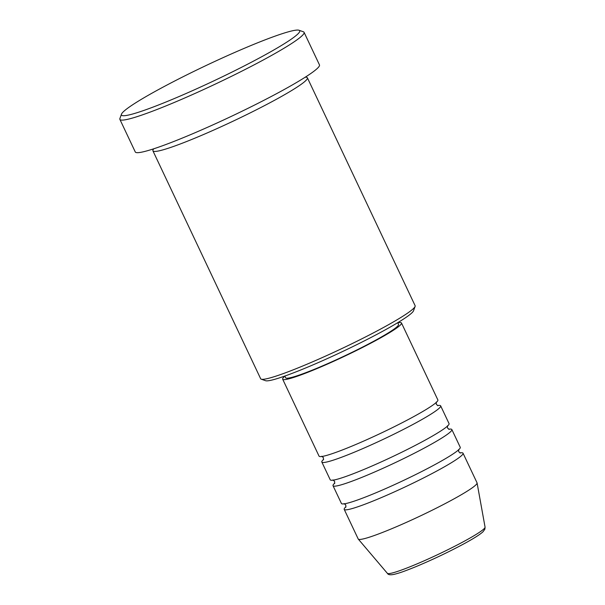 <?xml version="1.0" encoding="UTF-8"?>
<svg xmlns="http://www.w3.org/2000/svg" width="605" height="605" viewBox="0 0 605 605"><rect width="100%" height="100%" fill="white"/><g stroke="black" fill="none" stroke-linecap="round" stroke-linejoin="round"><path stroke-width="0.91" d="M284.872 376.151A65.718 5.725 -25.3 0 0 282.664 379.169L319.039 456.117A65.718 5.725 -25.3 0 0 352.208 446.006A65.718 5.725 -25.3 0 0 412.776 417.125A65.718 5.725 -25.3 0 0 437.869 399.943L401.493 323.002A65.718 5.725 -25.3 0 0 397.757 322.79M323.607 459.384A65.718 5.725 -25.3 0 0 321.83 462.038A65.718 5.725 -25.3 0 0 355.006 451.92A65.718 5.725 -25.3 0 0 415.575 423.039A65.718 5.725 -25.3 0 0 440.667 405.864A65.718 5.725 -25.3 0 0 437.491 405.554M321.83 462.038L330.224 479.795A65.718 5.725 -25.3 0 0 363.393 469.677A65.718 5.725 -25.3 0 0 423.969 440.795A65.718 5.725 -25.3 0 0 449.054 423.621L440.667 405.864M334.799 483.062A65.718 5.725 -25.3 0 0 333.022 485.709A65.718 5.725 -25.3 0 0 366.191 475.598A65.718 5.725 -25.3 0 0 426.767 446.717A65.718 5.725 -25.3 0 0 451.852 429.542A65.718 5.725 -25.3 0 0 448.683 429.232M333.022 485.709L341.417 503.466A65.718 5.725 -25.3 0 0 374.586 493.355A65.718 5.725 -25.3 0 0 435.161 464.474A65.718 5.725 -25.3 0 0 460.246 447.299L451.852 429.542M345.992 506.74A65.718 5.725 -25.3 0 0 344.215 509.387A65.718 5.725 -25.3 0 0 377.384 499.269A65.718 5.725 -25.3 0 0 437.959 470.395A65.718 5.725 -25.3 0 0 463.044 453.213A65.718 5.725 -25.3 0 0 459.868 452.903M415.106 306.425L413.533 310.758A82.151 7.162 154.7 0 1 382.194 331.532A82.151 7.162 154.7 0 1 265.565 380.704L261.216 379.169A85.434 7.449 -25.3 0 0 382.511 328.023A85.434 7.449 -25.3 0 0 415.106 306.425A85.434 7.449 -25.3 0 0 415.121 305.699L307.401 77.818A85.434 7.449 -25.3 0 0 305.207 77.206M262.071 56.537A98.577 8.591 -25.3 0 0 299.036 30.25A98.577 8.591 -25.3 0 0 159.085 89.26A98.577 8.591 -25.3 0 0 121.476 114.186A98.577 8.591 -25.3 0 0 167.744 101.285A98.577 8.591 -25.3 0 0 262.071 56.537M299.036 30.25L303.385 31.785A101.867 8.878 154.7 0 1 304.073 32.322A101.867 8.878 154.7 0 1 265.187 58.95A101.867 8.878 154.7 0 1 171.298 103.712A101.867 8.878 154.7 0 1 119.888 119.389A101.867 8.878 154.7 0 1 119.903 118.519L121.476 114.186M153.844 148.754A85.434 7.449 -25.3 0 0 152.921 150.842A85.434 7.449 -25.3 0 0 196.043 137.69A85.434 7.449 -25.3 0 0 274.791 100.15A85.434 7.449 -25.3 0 0 307.401 77.818M282.664 379.169A65.718 5.725 -25.3 0 0 315.833 369.058A65.718 5.725 -25.3 0 0 376.408 340.176A65.718 5.725 -25.3 0 0 401.493 323.002M284.826 376.053L285.636 377.77A62.436 5.445 -25.3 0 0 317.149 368.158A62.436 5.445 -25.3 0 0 374.692 340.721A62.436 5.445 -25.3 0 0 398.521 324.401L397.712 322.692M119.888 119.389L135.27 151.946A101.867 8.878 -25.3 0 0 186.688 136.269A101.867 8.878 -25.3 0 0 280.576 91.506A101.867 8.878 -25.3 0 0 319.463 64.879L304.073 32.322M344.215 509.387L358.205 538.979A65.718 5.725 -25.3 0 0 358.281 539.093A65.718 5.725 -25.3 0 0 392.002 528.604A65.718 5.725 -25.3 0 0 451.95 499.987A65.718 5.725 -25.3 0 0 477.08 482.941A65.718 5.725 -25.3 0 0 477.035 482.813L463.044 453.213M152.921 150.842L260.642 378.715A85.434 7.449 -25.3 0 0 261.216 379.169M464.398 541.165A54.042 4.711 -25.3 0 0 485.066 527.144L484.877 529.178L483.002 531.772C479.894 534.601 473.541 538.609 463.952 543.812C448.108 552.327 431.736 560.086 414.848 567.097C401.175 572.587 398.392 573.245 394.46 574.266C390.527 575.173 388.16 574.863 387.366 573.321A54.042 4.711 -25.3 0 0 415.098 564.699A54.042 4.711 -25.3 0 0 464.398 541.165M321.724 456.261L323.403 457.675L323.433 459.868M332.916 479.931L334.595 481.346L334.625 483.539M344.109 503.61L345.788 505.024L345.81 507.217M485.066 527.144L477.08 482.941M387.366 573.321L358.281 539.093M458.651 449.462L458.681 451.663L460.36 453.077M447.458 425.791L447.488 427.985L449.167 429.399M436.265 402.113L436.296 404.306L437.975 405.721"/></g></svg>
